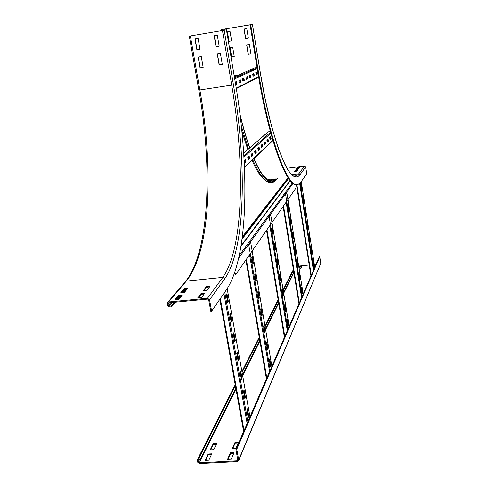 <?xml version="1.0" encoding="UTF-8"?>
<svg xmlns="http://www.w3.org/2000/svg" width="488" height="488" viewBox="0 0 488 488"><rect width="100%" height="100%" fill="white"/><g stroke="black" fill="none" stroke-linecap="round" stroke-linejoin="round"><path stroke-width="0.73" d="M198.348 57.035L200.239 67.82L203.161 67.356M200.056 67.881L198.159 57.066L201.276 56.565L203.167 67.393L200.239 67.82M195.169 38.9L197.079 49.776L200.007 49.3M196.89 49.825L194.98 38.93L198.104 38.412L200.007 49.318L197.079 49.776M217.447 53.961L219.301 64.806L222.266 64.337M219.13 64.867L217.27 53.991L220.417 53.485L222.272 64.373L219.301 64.806M214.323 35.722L216.196 46.665L219.167 46.177M216.025 46.708L214.147 35.752L217.3 35.227L219.173 46.195L216.196 46.665M187.056 289.189L184.305 289.463L181.585 292.739M184.153 288.658L187.795 288.292L184.36 292.471L180.676 292.83L184.153 288.658L184.305 289.463M181.268 296.228L178.456 296.503L175.582 299.955M178.303 295.679L182.018 295.313L178.425 299.681L174.655 300.047L178.303 295.679L178.456 296.503M209.511 286.962L206.65 287.249L204.155 290.519M206.503 286.432L210.188 286.066L207.04 290.232L203.313 290.604L206.503 286.432L206.65 287.249M190.046 35.99L226.438 29.823L190.046 35.99M174.558 302.279L171.489 305.982L169.397 306.183L168.397 305.427L168.079 303.75L168.756 302.834L207.681 299.095L208.693 299.858L210.773 311.259L211.627 311.179L226.609 289.518C248.697 256.249 249.618 166.933 235.521 83.741L226.438 29.823M204.21 293.989L201.288 294.276L198.653 297.729M201.135 293.447L204.899 293.081L201.605 297.442L197.792 297.814L201.135 293.447L201.288 294.276M211.627 311.179L209.547 299.778L207.528 298.247L168.598 301.999L167.726 302.365L167.244 303.829L167.561 305.506L169.556 307.019L171.648 306.818L171.489 305.982M185.251 289.372L182.536 292.647M179.419 296.405L176.558 299.864M186.129 289.28L183.421 292.562M180.316 296.32L177.461 299.778M175.473 302.188L171.648 306.818M295.759 169.873L298.064 169.58L296.893 171.129L294.569 171.422L295.759 169.873L295.094 171.355M297.631 170.153L295.838 170.379M297.698 167.341L299.974 167.049L298.833 168.561L296.539 168.854L297.698 167.341L297.058 168.787M299.541 167.616L297.778 167.841M234.246 56.553L231.532 56.986L229.946 47.592L232.666 47.153L234.246 56.553M230.092 47.568L231.666 56.937L234.24 56.529M231.617 40.864L228.89 41.309L227.298 31.854L230.025 31.397L231.617 40.864M227.439 31.83L229.031 41.273L231.611 40.852M250.936 53.893L248.197 54.327L246.641 44.89L249.386 44.445L250.936 53.893M246.769 44.865L248.319 54.284L250.93 53.869M224.407 30.213L224.224 29.14L222.534 29.402L251.826 24.504L250.106 24.864L250.728 24.76L258.53 72.559C269.962 143.582 289.189 191.29 298.662 184.067L301.169 181.725L306.745 173.667L305.683 166.896L304.512 166.018L287.054 168.256M253.791 158.704C261.653 176.656 268.351 184.391 273.884 181.908L277.428 178.712M253.949 158.557C261.721 176.217 268.345 183.817 273.823 181.365L276.861 178.785M248.349 38.125L245.598 38.57L244.03 29.066L246.788 28.609L248.349 38.125M244.165 29.048L245.726 38.54L248.343 38.107M250.106 24.864L257.914 72.651C268.925 141.014 287.389 188.545 297.107 184.482M240.163 115.699C243.183 127.868 246.336 138.604 249.636 147.913M251.802 153.769L252.095 154.531M240.004 114.418C243.109 127.069 246.373 138.189 249.783 147.785M251.948 153.635L252.247 154.391M250.728 24.76L224.224 29.14M224.266 30.244L224.084 29.164M213.189 443.787L216.733 443.58L213.799 449.68L210.212 449.881L213.189 443.787L213.329 444.537L210.743 449.851M216.355 444.367L213.329 444.537M208.187 454.035L211.804 453.84L208.742 460.215L205.076 460.41L208.187 454.035L208.333 454.804L205.619 460.379M211.42 454.633L208.333 454.804M234.941 442.537L238.528 442.329L235.875 448.448L232.245 448.649L234.941 442.537L235.082 443.293L232.733 448.625M238.187 443.116L235.082 443.293M230.403 452.821L234.063 452.62L231.288 459.019L227.579 459.214L230.403 452.821L230.543 453.59L228.079 459.19M233.715 453.419L230.543 453.59M299.376 270.37L299.967 270.309L299.516 271.243M298.985 267.936L299.583 266.716L301.804 266.485L300.706 268.766L299.144 268.925M301.553 267.003L299.656 267.192L299.065 268.418M299.656 267.192L299.583 266.716M314.443 265.197L315.431 265.094L314.693 266.802M315.211 265.606L314.516 265.679M319.756 256.822L320.775 263.343L238.711 459.952L236.765 449.283L319.756 256.822L319.262 256.877L235.936 449.326L237.802 460.465L237.192 460.831L199.33 462.819L198.366 462.081L198.067 460.526L198.732 459.702L200.775 459.592L235.96 388.912M238.711 459.952L238.565 460.885L237.333 461.618L199.476 463.6L197.549 462.124L197.439 459.543L198.585 458.921L200.623 458.811L200.775 459.592M242.634 375.504L259.872 340.874M265.582 329.412L278.691 303.079M283.668 293.075L293.886 272.56M200.623 458.811L235.838 388.235M242.518 374.851L259.769 340.276M265.478 328.827L278.599 302.536M283.583 292.55L293.8 272.066M298.686 266.094L309.209 265.014M314.327 264.49L316.041 264.313M320.775 263.343L238.675 460.623M236.765 449.283L235.936 449.326M244.854 398.794L243.512 391.236L244.098 390.01L245.434 397.537L244.854 398.794M245.434 397.537L244.848 397.58L243.658 390.918M244.695 397.903L244.848 397.58M241.481 379.859L240.126 372.24L240.724 371.063L242.072 378.657L241.481 379.859M242.072 378.657L241.487 378.7L240.279 371.935M241.328 379.011L241.487 378.7M238.077 360.766L236.71 353.08L237.321 351.958L238.687 359.619L238.077 360.766M238.687 359.619L238.095 359.668L236.869 352.787M234.649 341.509L233.264 333.755L233.892 332.688L235.265 340.417L234.649 341.509M235.265 340.417L234.673 340.465L233.429 333.481M231.184 322.086L229.793 314.272L230.434 313.253L231.818 321.049L231.184 322.086M231.818 321.049L231.227 321.104L229.958 314.004M248.203 417.563L246.867 410.072L247.44 408.791L248.77 416.264L248.203 417.563M248.77 416.264L248.185 416.301L247.013 409.743M248.038 416.636L248.185 416.301M227.695 302.493L226.292 294.612L226.944 293.654L228.341 301.517L227.695 302.493M228.341 301.517L227.744 301.572L226.463 294.362M267.595 349.817L266.442 343.088L266.899 342.137L268.046 348.847L267.595 349.817M268.046 348.847L267.528 348.889L266.509 342.954M264.709 332.956L263.55 326.179L264.014 325.264L265.167 332.029L264.709 332.956M265.167 332.029L264.649 332.072L263.618 326.045M261.8 315.974L260.629 309.142L261.104 308.27L262.269 315.083L261.8 315.974M262.269 315.083L261.745 315.132L260.702 309.014M258.872 298.857L257.688 291.976L258.176 291.147L259.348 298.009L258.872 298.857M259.348 298.009L258.823 298.058L257.762 291.854M255.919 281.613L254.73 274.677L255.224 273.896L256.407 280.814L255.919 281.613M256.407 280.814L255.877 280.862L254.803 274.567M270.462 366.555L269.321 359.876L269.766 358.881L270.907 365.543L270.462 366.555M270.907 365.543L270.382 365.579L269.382 359.729M252.943 264.24L251.747 257.249L252.247 256.511L253.443 263.483L252.943 264.24M253.443 263.483L252.912 263.538L251.82 257.146M270.23 370.111L248.795 245.061L250.692 242.438L271.871 366.329M285.51 311.234L284.51 305.171L284.87 304.408L285.876 310.459L285.51 311.234M285.876 310.459L285.407 310.502L284.516 305.146M282.991 296.039L281.979 289.933L282.351 289.201L283.363 295.295L282.991 296.039M283.363 295.295L282.894 295.344L281.991 289.915M280.454 280.74L279.435 274.598L279.813 273.902L280.832 280.033L280.454 280.74M280.832 280.033L280.362 280.082L279.447 274.573M277.904 265.344L276.873 259.152L277.263 258.494L278.282 264.673L277.904 265.344M278.282 264.673L277.812 264.722L276.885 259.134M275.33 249.844L274.299 243.61L274.689 242.987L275.72 249.203L275.33 249.844M275.72 249.203L275.244 249.252L274.311 243.591M288.018 326.332L287.017 320.305L287.377 319.506L288.371 325.52L288.018 326.332M288.371 325.52L287.902 325.557L287.029 320.28M272.743 234.234L271.7 227.963L272.103 227.371L273.14 233.63L272.743 234.234M273.14 233.63L272.664 233.685L271.712 227.945M287.859 329.394L269.187 216.922L270.7 214.836L289.171 326.368M299.992 280.051L299.101 274.531L299.4 273.908L300.291 279.417L299.992 280.051M300.291 279.417L299.9 279.453M297.759 266.222L296.863 260.671L297.168 260.074L298.058 265.618L297.759 266.222M298.058 265.618L297.668 265.655M295.514 252.314L294.612 246.727L294.917 246.159L295.82 251.735L295.514 252.314M295.82 251.735L295.423 251.778M293.251 238.315L292.342 232.697L292.66 232.16L293.562 237.766L293.251 238.315M293.562 237.766L293.166 237.809M290.976 224.236L290.061 218.581L290.384 218.069L291.293 223.718L290.976 224.236M291.293 223.718L290.897 223.76M302.212 293.794L301.328 288.31L301.621 287.658L302.505 293.135L302.212 293.794M302.505 293.135L302.115 293.172M288.689 210.072L287.767 204.381L288.091 203.899L289.012 209.578L288.689 210.072M289.012 209.578L288.615 209.626M302.109 296.484L285.584 194.297L286.816 192.601L303.182 294.008M311.942 254.321L311.387 248.74L311.942 254.321M312.186 253.797L311.863 253.827M309.935 241.639L309.38 236.052L309.935 241.639M310.185 241.133L309.862 241.17M307.916 228.884L307.367 223.291L307.916 228.884M308.172 228.402L307.849 228.439M305.891 216.062L305.336 210.462L306.153 215.605L305.891 216.062M306.153 215.605L305.824 215.641M303.853 203.161L303.298 197.561L303.853 203.161M304.115 202.734L303.792 202.77M313.936 266.942L313.381 261.361L313.936 266.942M314.174 266.387L313.851 266.418M301.804 190.198L300.98 184.989L301.249 184.592L302.072 189.789L301.804 190.198M302.072 189.789L301.743 189.826M238.888 80.563L240.358 79.861L240.761 82.277L239.297 82.997L238.888 80.563M240.761 82.277L240.261 82.356L239.876 80.087M239.273 82.838L240.261 82.356M242.518 78.824L243.939 78.147L244.329 80.52L242.92 81.215L242.518 78.824M244.329 80.52L243.835 80.599L243.463 78.373M242.896 81.063L243.835 80.599M246.019 77.147L247.386 76.494L247.776 78.83L246.409 79.501L246.019 77.147M247.776 78.83L247.288 78.903L246.922 76.72M246.385 79.349L247.288 78.903M249.399 75.536L250.716 74.902L251.094 77.195L249.777 77.842L249.399 75.536M251.094 77.195L250.612 77.269L250.259 75.121M249.752 77.696L250.612 77.269M252.656 73.975L253.931 73.371L254.297 75.622L253.028 76.244L252.656 73.975M254.297 75.622L253.827 75.695L253.479 73.584M253.004 76.097L253.827 75.695M235.271 82.289L236.643 81.636L237.058 84.101L235.692 84.772M237.058 84.101L236.546 84.174L236.155 81.868M235.661 84.607L236.546 84.174M255.804 72.468L257.036 71.882L257.396 74.097L256.169 74.701L255.804 72.468M257.396 74.097L256.932 74.17L256.59 72.096M256.145 74.554L256.932 74.17M254.486 67.923L257.066 67.46M247.764 157.435L249.173 156.154L249.575 158.539L248.172 159.838L247.764 157.435M249.575 158.539L249.069 158.606L248.721 156.563M248.111 159.491L249.069 158.606M251.247 154.275L252.601 153.043L252.991 155.385L251.637 156.636L251.247 154.275M252.991 155.385L252.497 155.452L252.156 153.446M251.582 156.294L252.497 155.452M254.596 151.231L255.907 150.042L256.285 152.347L254.986 153.549L254.596 151.231M256.285 152.347L255.797 152.409L255.468 150.438M254.925 153.214L255.797 152.409M257.829 148.291L259.091 147.144L259.47 149.413L258.207 150.572L257.829 148.291M259.47 149.413L258.988 149.474L258.664 147.535M258.152 150.243L258.988 149.474M260.952 145.461L262.172 144.35L262.538 146.577L261.324 147.699L260.952 145.461M262.538 146.577L262.062 146.644L261.751 144.735M261.269 147.376L262.062 146.644M263.965 142.722L265.143 141.654L265.502 143.844L264.331 144.924L263.965 142.722M265.502 143.844L265.039 143.905L264.728 142.026M264.276 144.607L265.039 143.905M266.881 140.074L268.016 139.043L268.369 141.197L267.235 142.246L266.881 140.074M268.369 141.197L267.912 141.264L267.607 139.416M267.18 141.935L267.912 141.264M244.153 160.711L245.616 159.387L246.025 161.815L244.567 163.163L244.153 160.711M246.025 161.815L245.507 161.882L245.159 159.802M244.506 162.809L245.507 161.882M269.693 137.518L270.791 136.524L271.139 138.641L270.041 139.653L269.693 137.518M271.139 138.641L270.688 138.702L270.395 136.884M269.992 139.348L270.688 138.702M244.372 162.028L245.379 161.107M247.983 158.722L248.941 157.844M251.454 155.538L252.369 154.702M254.803 152.476L255.675 151.677M258.036 149.517L258.866 148.755M261.153 146.662L261.946 145.93M264.161 143.905L264.923 143.204M267.07 141.239L267.796 140.575M244.311 161.644L245.311 160.723M247.916 158.344L248.874 157.471M251.393 155.172L252.308 154.336M254.742 152.11L255.614 151.31M257.975 149.157L258.811 148.395M261.092 146.308L261.891 145.583M264.106 143.557L264.868 142.862M267.015 140.898L267.741 140.233M268.022 131.986L270.37 131.498M295.893 184.531L295.948 188.063L235.942 274.286L234.649 272.749M234.441 273.359L235.57 274.469M288.487 178.358L242.115 238.595M242.048 239.12L288.603 178.529M209.547 299.778L224.706 278.825C245.751 248.642 246.891 163.852 233.423 84.759L224.218 30.287M233.423 84.759L231.709 85.126L222.479 30.591M224.706 278.825L222.821 277.397C243.86 247.66 245.104 163.565 231.709 85.126L199.873 89.969L190.357 35.953M207.528 298.247L222.821 277.397L186.318 281.1C210.737 251.308 213.695 167.683 199.873 89.969L198.86 90.018M168.598 301.999L186.318 281.1L185.226 281.771M172.49 302.475L169.397 306.183M170.733 302.645L168.397 305.427M168.86 302.822L168.079 303.75M252.424 24.406L260.141 71.773L265.521 100.693L271.694 126.66L278.209 148.096L284.632 163.913L287.694 169.531L290.598 173.588L293.306 176.089L295.801 177.065L298.058 176.571L300.053 174.674L305.683 166.896M300.053 174.674L298.833 173.765L304.512 166.018M294.386 176.076L296.619 175.741L298.833 173.765L291.946 174.631M276.483 179.236L275.183 179.401L275.561 178.944M271.767 181.786L275.183 179.401L274.61 179.066M258.53 72.559L257.914 72.651M241.365 126.227L248.471 148.919M252.711 159.722C260.092 176.284 266.46 183.817 271.822 182.335M270.017 181.475L274.457 179.084M266.802 179.56C269.089 180.743 271.145 180.645 272.981 179.273M262.373 174.527C266.1 179.023 269.394 180.639 272.255 179.364M256.621 72.279L256.011 72.37M238.626 75.06L234.173 75.744M222.565 29.42L222.754 30.537M293.508 270.26L283.266 290.622M278.27 300.553L265.118 326.692M259.39 338.074L242.091 372.454M235.393 385.764L198.585 458.921M198.067 460.526L198.445 459.769M198.366 462.081L199.58 459.653M199.33 462.819L235.997 389.113M242.67 375.705L259.903 341.063M265.612 329.589L278.715 303.243M283.699 293.233L293.91 272.707M237.192 460.831L237.772 459.434M227.17 288.689L249.966 416.923M224.742 292.221L247.861 421.785M223.9 293.434L247.129 423.462M220.332 298.595L244.043 430.593M219.893 299.229L243.664 431.465M249.545 254.742L269.596 371.575M246.355 259.323L266.82 377.986M245.94 259.921L266.46 378.822M269.834 225.584L287.298 330.693M266.954 229.726L284.779 336.513M266.558 230.287L284.437 337.306M286.145 202.142L301.608 297.649M283.522 205.912L299.303 302.975M283.156 206.442L298.973 303.725M314.766 267.253L301.242 181.621L314.76 267.272M300.193 182.921L313.863 269.333M299.644 183.433L313.412 270.389M296.856 184.525L311.283 275.293M296.429 184.555L310.978 276.007M258.591 76.744L236.247 88.139M257.243 68.546L234.704 78.922M257.109 67.747L234.551 78.019M254.742 67.82L234.38 76.982L254.706 67.826M272.865 140.331L244.451 167.122M270.834 133.194L243.939 157.075M270.578 132.272L243.86 155.818M268.4 131.772L243.695 153.183M242.286 237.247L288.176 177.9M293.044 183.335L238.754 257.993M292.416 182.847L239.321 255.358M290.281 180.713L240.987 246.33M290.147 180.554L241.078 245.763M198.817 90.048L189.307 36.118M198.817 90.06C212.884 167.951 209.321 252.552 185.501 281.448L167.726 302.365M294.258 176.04L296.619 175.741C288.914 182.481 270.382 136.829 260.165 71.754L252.448 24.4M269.596 182.414C263.575 181.005 257.749 173.63 252.119 160.284M247.8 149.505L241.902 131.406M271.7 181.786L273.823 181.365M221.796 30.695L221.607 29.573M197.439 459.543L235.21 384.739M241.914 371.466L259.232 337.165M264.966 325.813L278.13 299.736M283.131 289.829L293.392 269.516M249.984 416.868L227.194 288.652M243.628 431.557L219.85 299.29M271.883 366.293L252.174 250.966M266.43 378.883L245.909 259.97M289.183 326.344L271.981 222.498M284.412 337.354L266.533 230.324M303.188 293.989L287.95 199.555M298.961 303.762L283.131 206.473M310.966 276.037L296.411 184.555M236.326 88.639L258.671 77.189M244.464 167.512L272.951 140.599M243.689 153.061L268.186 131.845M288.085 177.766L242.335 236.857M241.005 246.214L290.256 180.682"/></g></svg>
